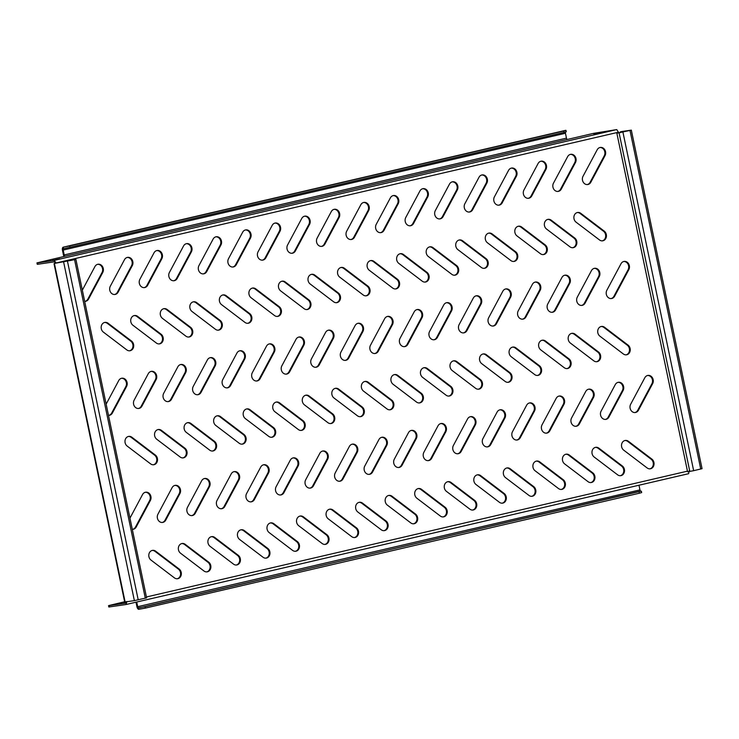<?xml version="1.0" encoding="UTF-8"?>
<svg xmlns="http://www.w3.org/2000/svg" width="739" height="739" viewBox="0 0 739 739"><rect width="100%" height="100%" fill="white"/><g stroke="black" fill="none" stroke-linecap="round" stroke-linejoin="round"><path stroke-width="1.11" d="M597.232 361.63A5.339 4.545 -98.4 0 1 596.918 361.685A5.339 4.545 -98.4 0 1 593.777 360.826L570.342 343.035A5.339 4.545 -98.4 0 1 568.226 337.381A5.339 4.545 -98.4 0 1 571.931 333.326A5.339 4.545 -98.4 0 1 575.071 334.185L598.498 351.976A5.339 4.545 -98.4 0 1 600.65 357.445A5.339 4.545 -98.4 0 1 597.232 361.63M602.959 240.766A5.339 4.545 -98.4 0 1 602.654 240.831A5.339 4.545 -98.4 0 1 599.514 239.963L576.078 222.171A5.339 4.545 -98.4 0 1 573.954 216.527A5.339 4.545 -98.4 0 1 577.658 212.472A5.339 4.545 -98.4 0 1 580.799 213.331L604.234 231.122A5.339 4.545 -98.4 0 1 606.386 236.591A5.339 4.545 -98.4 0 1 602.959 240.766M558.472 191.355A5.339 4.545 -98.4 0 1 558.167 191.41A5.339 4.545 -98.4 0 1 553.613 188.925A5.339 4.545 -98.4 0 1 553.474 183.161L567.654 156.622A5.339 4.545 -98.4 0 1 570.776 154.303A5.339 4.545 -98.4 0 1 575.321 156.797A5.339 4.545 -98.4 0 1 575.459 162.552L561.289 189.092A5.339 4.545 -98.4 0 1 558.472 191.355M588.022 184.482A5.339 4.545 -98.4 0 1 587.708 184.538A5.339 4.545 -98.4 0 1 583.163 182.053A5.339 4.545 -98.4 0 1 583.025 176.288L597.195 149.758A5.339 4.545 -98.4 0 1 600.317 147.44A5.339 4.545 -98.4 0 1 604.871 149.925A5.339 4.545 -98.4 0 1 605.001 155.689L590.831 182.219A5.339 4.545 -98.4 0 1 588.022 184.482M115.386 604.28L122.074 602.895L115.413 604.437M126.628 602.451L123.487 603.236L126.471 602.701M602.969 132.429L610.432 130.748L602.969 132.429M43.019 261.855L50.474 260.183L43.019 261.855M52.257 260.498L59.72 258.816L52.257 260.498M593.722 133.787L601.186 132.115L593.722 133.787M528.93 198.218A5.339 4.545 -98.4 0 1 528.616 198.283A5.339 4.545 -98.4 0 1 524.071 195.789A5.339 4.545 -98.4 0 1 523.933 190.034L538.103 163.495A5.339 4.545 -98.4 0 1 541.234 161.176A5.339 4.545 -98.4 0 1 545.779 163.67A5.339 4.545 -98.4 0 1 545.918 169.425L531.747 195.964A5.339 4.545 -98.4 0 1 528.93 198.218M499.388 205.091A5.339 4.545 -98.4 0 1 499.074 205.156A5.339 4.545 -98.4 0 1 494.53 202.662A5.339 4.545 -98.4 0 1 494.391 196.907L508.561 170.367A5.339 4.545 -98.4 0 1 511.684 168.049A5.339 4.545 -98.4 0 1 516.238 170.533A5.339 4.545 -98.4 0 1 516.367 176.298L502.197 202.837A5.339 4.545 -98.4 0 1 499.388 205.091M469.838 211.964A5.339 4.545 -98.4 0 1 469.533 212.019A5.339 4.545 -98.4 0 1 464.979 209.534A5.339 4.545 -98.4 0 1 464.84 203.77L479.02 177.24A5.339 4.545 -98.4 0 1 482.142 174.921A5.339 4.545 -98.4 0 1 486.687 177.406A5.339 4.545 -98.4 0 1 486.825 183.17L472.655 209.7A5.339 4.545 -98.4 0 1 469.838 211.964M440.296 218.836A5.339 4.545 -98.4 0 1 439.982 218.892A5.339 4.545 -98.4 0 1 435.437 216.407A5.339 4.545 -98.4 0 1 435.299 210.643L449.469 184.103A5.339 4.545 -98.4 0 1 452.601 181.785A5.339 4.545 -98.4 0 1 457.145 184.279A5.339 4.545 -98.4 0 1 457.284 190.034L443.114 216.573A5.339 4.545 -98.4 0 1 440.296 218.836M410.755 225.709A5.339 4.545 -98.4 0 1 410.441 225.764A5.339 4.545 -98.4 0 1 405.896 223.28A5.339 4.545 -98.4 0 1 405.757 217.515L419.928 190.976A5.339 4.545 -98.4 0 1 423.05 188.657A5.339 4.545 -98.4 0 1 427.604 191.152A5.339 4.545 -98.4 0 1 427.733 196.907L413.563 223.446A5.339 4.545 -98.4 0 1 410.755 225.709M381.204 232.573A5.339 4.545 -98.4 0 1 380.899 232.637A5.339 4.545 -98.4 0 1 376.345 230.143A5.339 4.545 -98.4 0 1 376.206 224.388L390.386 197.849A5.339 4.545 -98.4 0 1 393.508 195.53A5.339 4.545 -98.4 0 1 398.053 198.015A5.339 4.545 -98.4 0 1 398.192 203.779L384.021 230.319A5.339 4.545 -98.4 0 1 381.204 232.573M351.662 239.445A5.339 4.545 -98.4 0 1 351.348 239.501A5.339 4.545 -98.4 0 1 346.803 237.016A5.339 4.545 -98.4 0 1 346.665 231.252L360.835 204.721A5.339 4.545 -98.4 0 1 363.967 202.403A5.339 4.545 -98.4 0 1 368.512 204.888A5.339 4.545 -98.4 0 1 368.65 210.652L354.48 237.191A5.339 4.545 -98.4 0 1 351.662 239.445M322.121 246.318A5.339 4.545 -98.4 0 1 321.807 246.373A5.339 4.545 -98.4 0 1 317.262 243.888A5.339 4.545 -98.4 0 1 317.123 238.124L331.294 211.585A5.339 4.545 -98.4 0 1 334.416 209.276A5.339 4.545 -98.4 0 1 338.97 211.76A5.339 4.545 -98.4 0 1 339.099 217.525L324.929 244.055A5.339 4.545 -98.4 0 1 322.121 246.318M292.57 253.191A5.339 4.545 -98.4 0 1 292.265 253.246A5.339 4.545 -98.4 0 1 287.711 250.761A5.339 4.545 -98.4 0 1 287.573 244.997L301.752 218.458A5.339 4.545 -98.4 0 1 304.874 216.139A5.339 4.545 -98.4 0 1 309.419 218.633A5.339 4.545 -98.4 0 1 309.558 224.388L295.388 250.927A5.339 4.545 -98.4 0 1 292.57 253.191M263.029 260.054A5.339 4.545 -98.4 0 1 262.714 260.119A5.339 4.545 -98.4 0 1 258.17 257.625A5.339 4.545 -98.4 0 1 258.031 251.87L272.201 225.33A5.339 4.545 -98.4 0 1 275.333 223.012A5.339 4.545 -98.4 0 1 279.878 225.506A5.339 4.545 -98.4 0 1 280.016 231.261L265.846 257.8A5.339 4.545 -98.4 0 1 263.029 260.054M233.487 266.927A5.339 4.545 -98.4 0 1 233.173 266.991A5.339 4.545 -98.4 0 1 228.628 264.497A5.339 4.545 -98.4 0 1 228.49 258.742L242.66 232.203A5.339 4.545 -98.4 0 1 245.782 229.884A5.339 4.545 -98.4 0 1 250.336 232.369A5.339 4.545 -98.4 0 1 250.466 238.134L236.295 264.673A5.339 4.545 -98.4 0 1 233.487 266.927M203.936 273.799A5.339 4.545 -98.4 0 1 203.631 273.855A5.339 4.545 -98.4 0 1 199.077 271.37A5.339 4.545 -98.4 0 1 198.939 265.606L213.118 239.076A5.339 4.545 -98.4 0 1 216.241 236.757A5.339 4.545 -98.4 0 1 220.785 239.242A5.339 4.545 -98.4 0 1 220.924 245.006L206.754 271.536A5.339 4.545 -98.4 0 1 203.936 273.799M174.395 280.672A5.339 4.545 -98.4 0 1 174.081 280.728A5.339 4.545 -98.4 0 1 169.536 278.243A5.339 4.545 -98.4 0 1 169.397 272.479L183.568 245.939A5.339 4.545 -98.4 0 1 186.699 243.621A5.339 4.545 -98.4 0 1 191.244 246.115A5.339 4.545 -98.4 0 1 191.383 251.87L177.212 278.409A5.339 4.545 -98.4 0 1 174.395 280.672M144.853 287.536A5.339 4.545 -98.4 0 1 144.539 287.6A5.339 4.545 -98.4 0 1 139.994 285.106A5.339 4.545 -98.4 0 1 139.856 279.351L154.026 252.812A5.339 4.545 -98.4 0 1 157.148 250.493A5.339 4.545 -98.4 0 1 161.702 252.987A5.339 4.545 -98.4 0 1 161.832 258.742L147.661 285.282A5.339 4.545 -98.4 0 1 144.853 287.536M115.302 294.408A5.339 4.545 -98.4 0 1 114.998 294.473A5.339 4.545 -98.4 0 1 110.444 291.979A5.339 4.545 -98.4 0 1 110.305 286.224L124.485 259.685A5.339 4.545 -98.4 0 1 127.607 257.366A5.339 4.545 -98.4 0 1 132.152 259.851A5.339 4.545 -98.4 0 1 132.29 265.615L118.12 292.154A5.339 4.545 -98.4 0 1 115.302 294.408M82.334 290.159L94.934 266.557A5.339 4.545 -98.4 0 1 98.065 264.239A5.339 4.545 -98.4 0 1 102.61 266.724A5.339 4.545 -98.4 0 1 102.749 272.488L88.578 299.018A5.339 4.545 -98.4 0 1 85.761 301.281A5.339 4.545 -98.4 0 1 85.447 301.336A5.339 4.545 -98.4 0 1 84.68 301.373M611.837 298.473A5.339 4.545 -98.4 0 1 611.522 298.528A5.339 4.545 -98.4 0 1 606.968 296.043A5.339 4.545 -98.4 0 1 606.839 290.279L621.009 263.74A5.339 4.545 -98.4 0 1 624.132 261.421A5.339 4.545 -98.4 0 1 628.686 263.915A5.339 4.545 -98.4 0 1 628.815 269.67L614.645 296.21A5.339 4.545 -98.4 0 1 611.837 298.473M582.286 305.336A5.339 4.545 -98.4 0 1 581.972 305.401A5.339 4.545 -98.4 0 1 577.427 302.907A5.339 4.545 -98.4 0 1 577.288 297.152L591.459 270.613A5.339 4.545 -98.4 0 1 594.59 268.294A5.339 4.545 -98.4 0 1 599.135 270.779A5.339 4.545 -98.4 0 1 599.274 276.543L585.103 303.082A5.339 4.545 -98.4 0 1 582.286 305.336M552.744 312.209A5.339 4.545 -98.4 0 1 552.43 312.264A5.339 4.545 -98.4 0 1 547.885 309.78A5.339 4.545 -98.4 0 1 547.747 304.015L561.917 277.485A5.339 4.545 -98.4 0 1 565.049 275.167A5.339 4.545 -98.4 0 1 569.593 277.652A5.339 4.545 -98.4 0 1 569.732 283.416L555.562 309.955A5.339 4.545 -98.4 0 1 552.744 312.209M523.203 319.082A5.339 4.545 -98.4 0 1 522.889 319.137A5.339 4.545 -98.4 0 1 518.335 316.652A5.339 4.545 -98.4 0 1 518.205 310.888L532.376 284.349A5.339 4.545 -98.4 0 1 535.498 282.039A5.339 4.545 -98.4 0 1 540.052 284.524A5.339 4.545 -98.4 0 1 540.181 290.288L526.011 316.819A5.339 4.545 -98.4 0 1 523.203 319.082M493.652 325.954A5.339 4.545 -98.4 0 1 493.338 326.01A5.339 4.545 -98.4 0 1 488.793 323.525A5.339 4.545 -98.4 0 1 488.655 317.761L502.825 291.221A5.339 4.545 -98.4 0 1 505.956 288.903A5.339 4.545 -98.4 0 1 510.501 291.397A5.339 4.545 -98.4 0 1 510.64 297.152L496.469 323.691A5.339 4.545 -98.4 0 1 493.652 325.954M464.11 332.818A5.339 4.545 -98.4 0 1 463.796 332.883A5.339 4.545 -98.4 0 1 459.252 330.388A5.339 4.545 -98.4 0 1 459.113 324.633L473.283 298.094A5.339 4.545 -98.4 0 1 476.415 295.776A5.339 4.545 -98.4 0 1 480.96 298.26A5.339 4.545 -98.4 0 1 481.098 304.025L466.928 330.564A5.339 4.545 -98.4 0 1 464.11 332.818M434.569 339.691A5.339 4.545 -98.4 0 1 434.255 339.755A5.339 4.545 -98.4 0 1 429.701 337.261A5.339 4.545 -98.4 0 1 429.571 331.506L443.742 304.967A5.339 4.545 -98.4 0 1 446.864 302.648A5.339 4.545 -98.4 0 1 451.418 305.133A5.339 4.545 -98.4 0 1 451.547 310.897L437.377 337.437A5.339 4.545 -98.4 0 1 434.569 339.691M405.018 346.563A5.339 4.545 -98.4 0 1 404.704 346.619A5.339 4.545 -98.4 0 1 400.159 344.134A5.339 4.545 -98.4 0 1 400.021 338.37L414.191 311.84A5.339 4.545 -98.4 0 1 417.323 309.521A5.339 4.545 -98.4 0 1 421.867 312.006A5.339 4.545 -98.4 0 1 422.006 317.77L407.836 344.3A5.339 4.545 -98.4 0 1 405.018 346.563M375.477 353.436A5.339 4.545 -98.4 0 1 375.163 353.491A5.339 4.545 -98.4 0 1 370.618 351.007A5.339 4.545 -98.4 0 1 370.479 345.242L384.649 318.703A5.339 4.545 -98.4 0 1 387.781 316.384A5.339 4.545 -98.4 0 1 392.326 318.878A5.339 4.545 -98.4 0 1 392.464 324.633L378.294 351.173A5.339 4.545 -98.4 0 1 375.477 353.436M345.935 360.299A5.339 4.545 -98.4 0 1 345.621 360.364A5.339 4.545 -98.4 0 1 341.067 357.87A5.339 4.545 -98.4 0 1 340.938 352.115L355.108 325.576A5.339 4.545 -98.4 0 1 358.23 323.257A5.339 4.545 -98.4 0 1 362.784 325.751A5.339 4.545 -98.4 0 1 362.914 331.506L348.743 358.046A5.339 4.545 -98.4 0 1 345.935 360.299M316.384 367.172A5.339 4.545 -98.4 0 1 316.07 367.237A5.339 4.545 -98.4 0 1 311.525 364.743A5.339 4.545 -98.4 0 1 311.387 358.988L325.557 332.448A5.339 4.545 -98.4 0 1 328.689 330.13A5.339 4.545 -98.4 0 1 333.234 332.615A5.339 4.545 -98.4 0 1 333.372 338.379L319.202 364.918A5.339 4.545 -98.4 0 1 316.384 367.172M286.843 374.045A5.339 4.545 -98.4 0 1 286.529 374.1A5.339 4.545 -98.4 0 1 281.984 371.615A5.339 4.545 -98.4 0 1 281.845 365.851L296.016 339.321A5.339 4.545 -98.4 0 1 299.147 337.002A5.339 4.545 -98.4 0 1 303.692 339.487A5.339 4.545 -98.4 0 1 303.831 345.252L289.66 371.782A5.339 4.545 -98.4 0 1 286.843 374.045M257.301 380.918A5.339 4.545 -98.4 0 1 256.987 380.973A5.339 4.545 -98.4 0 1 252.433 378.488A5.339 4.545 -98.4 0 1 252.304 372.724L266.474 346.185A5.339 4.545 -98.4 0 1 269.596 343.866A5.339 4.545 -98.4 0 1 274.151 346.36A5.339 4.545 -98.4 0 1 274.28 352.115L260.11 378.654A5.339 4.545 -98.4 0 1 257.301 380.918M227.751 387.79A5.339 4.545 -98.4 0 1 227.436 387.846A5.339 4.545 -98.4 0 1 222.892 385.361A5.339 4.545 -98.4 0 1 222.753 379.597L236.923 353.057A5.339 4.545 -98.4 0 1 240.055 350.739A5.339 4.545 -98.4 0 1 244.6 353.233A5.339 4.545 -98.4 0 1 244.738 358.988L230.568 385.527A5.339 4.545 -98.4 0 1 227.751 387.79M198.209 394.654A5.339 4.545 -98.4 0 1 197.895 394.718A5.339 4.545 -98.4 0 1 193.35 392.224A5.339 4.545 -98.4 0 1 193.212 386.469L207.382 359.93A5.339 4.545 -98.4 0 1 210.513 357.611A5.339 4.545 -98.4 0 1 215.058 360.096A5.339 4.545 -98.4 0 1 215.197 365.86L201.026 392.4A5.339 4.545 -98.4 0 1 198.209 394.654M168.668 401.526A5.339 4.545 -98.4 0 1 168.353 401.582A5.339 4.545 -98.4 0 1 163.799 399.097A5.339 4.545 -98.4 0 1 163.67 393.333L177.84 366.803A5.339 4.545 -98.4 0 1 180.963 364.484A5.339 4.545 -98.4 0 1 185.517 366.969A5.339 4.545 -98.4 0 1 185.646 372.733L171.476 399.272A5.339 4.545 -98.4 0 1 168.668 401.526M139.117 408.399A5.339 4.545 -98.4 0 1 138.803 408.455A5.339 4.545 -98.4 0 1 134.258 405.97A5.339 4.545 -98.4 0 1 134.119 400.205L148.29 373.666A5.339 4.545 -98.4 0 1 151.421 371.357A5.339 4.545 -98.4 0 1 155.966 373.842A5.339 4.545 -98.4 0 1 156.105 379.606L141.934 406.136A5.339 4.545 -98.4 0 1 139.117 408.399M106.148 404.141L118.748 380.539A5.339 4.545 -98.4 0 1 121.88 378.22A5.339 4.545 -98.4 0 1 126.424 380.714A5.339 4.545 -98.4 0 1 126.563 386.469L112.393 413.009A5.339 4.545 -98.4 0 1 109.575 415.272A5.339 4.545 -98.4 0 1 109.261 415.327A5.339 4.545 -98.4 0 1 108.485 415.364M635.642 412.454A5.339 4.545 -98.4 0 1 635.337 412.519A5.339 4.545 -98.4 0 1 630.783 410.025A5.339 4.545 -98.4 0 1 630.653 404.27L644.824 377.731A5.339 4.545 -98.4 0 1 647.946 375.412A5.339 4.545 -98.4 0 1 652.491 377.897A5.339 4.545 -98.4 0 1 652.629 383.661L638.459 410.2A5.339 4.545 -98.4 0 1 635.642 412.454M606.1 419.327A5.339 4.545 -98.4 0 1 605.786 419.382A5.339 4.545 -98.4 0 1 601.241 416.898A5.339 4.545 -98.4 0 1 601.103 411.133L615.273 384.603A5.339 4.545 -98.4 0 1 618.404 382.285A5.339 4.545 -98.4 0 1 622.949 384.77A5.339 4.545 -98.4 0 1 623.088 390.534L608.918 417.064A5.339 4.545 -98.4 0 1 606.1 419.327M576.559 426.2A5.339 4.545 -98.4 0 1 576.244 426.255A5.339 4.545 -98.4 0 1 571.7 423.77A5.339 4.545 -98.4 0 1 571.561 418.006L585.731 391.467A5.339 4.545 -98.4 0 1 588.854 389.148A5.339 4.545 -98.4 0 1 593.408 391.642A5.339 4.545 -98.4 0 1 593.546 397.397L579.367 423.937A5.339 4.545 -98.4 0 1 576.559 426.2M547.008 433.063A5.339 4.545 -98.4 0 1 546.703 433.128A5.339 4.545 -98.4 0 1 542.149 430.634A5.339 4.545 -98.4 0 1 542.02 424.879L556.19 398.339A5.339 4.545 -98.4 0 1 559.312 396.021A5.339 4.545 -98.4 0 1 563.857 398.515A5.339 4.545 -98.4 0 1 563.996 404.27L549.825 430.809A5.339 4.545 -98.4 0 1 547.008 433.063M517.466 439.936A5.339 4.545 -98.4 0 1 517.152 440.001A5.339 4.545 -98.4 0 1 512.607 437.506A5.339 4.545 -98.4 0 1 512.469 431.752L526.639 405.212A5.339 4.545 -98.4 0 1 529.771 402.894A5.339 4.545 -98.4 0 1 534.315 405.378A5.339 4.545 -98.4 0 1 534.454 411.143L520.284 437.682A5.339 4.545 -98.4 0 1 517.466 439.936M487.925 446.809A5.339 4.545 -98.4 0 1 487.611 446.864A5.339 4.545 -98.4 0 1 483.066 444.379A5.339 4.545 -98.4 0 1 482.927 438.615L497.098 412.085A5.339 4.545 -98.4 0 1 500.22 409.766A5.339 4.545 -98.4 0 1 504.774 412.251A5.339 4.545 -98.4 0 1 504.913 418.015L490.733 444.545A5.339 4.545 -98.4 0 1 487.925 446.809M458.374 453.681A5.339 4.545 -98.4 0 1 458.069 453.737A5.339 4.545 -98.4 0 1 453.515 451.252A5.339 4.545 -98.4 0 1 453.386 445.488L467.556 418.948A5.339 4.545 -98.4 0 1 470.678 416.63A5.339 4.545 -98.4 0 1 475.223 419.124A5.339 4.545 -98.4 0 1 475.362 424.879L461.191 451.418A5.339 4.545 -98.4 0 1 458.374 453.681M428.832 460.554A5.339 4.545 -98.4 0 1 428.518 460.609A5.339 4.545 -98.4 0 1 423.974 458.125A5.339 4.545 -98.4 0 1 423.835 452.36L438.005 425.821A5.339 4.545 -98.4 0 1 441.137 423.502A5.339 4.545 -98.4 0 1 445.682 425.997A5.339 4.545 -98.4 0 1 445.82 431.752L431.65 458.291A5.339 4.545 -98.4 0 1 428.832 460.554M399.291 467.417A5.339 4.545 -98.4 0 1 398.977 467.482A5.339 4.545 -98.4 0 1 394.432 464.988A5.339 4.545 -98.4 0 1 394.293 459.233L408.464 432.694A5.339 4.545 -98.4 0 1 411.586 430.375A5.339 4.545 -98.4 0 1 416.14 432.86A5.339 4.545 -98.4 0 1 416.279 438.624L402.099 465.164A5.339 4.545 -98.4 0 1 399.291 467.417M369.74 474.29A5.339 4.545 -98.4 0 1 369.435 474.346A5.339 4.545 -98.4 0 1 364.881 471.861A5.339 4.545 -98.4 0 1 364.752 466.097L378.922 439.566A5.339 4.545 -98.4 0 1 382.045 437.248A5.339 4.545 -98.4 0 1 386.589 439.733A5.339 4.545 -98.4 0 1 386.728 445.497L372.558 472.036A5.339 4.545 -98.4 0 1 369.74 474.29M340.199 481.163A5.339 4.545 -98.4 0 1 339.885 481.218A5.339 4.545 -98.4 0 1 335.34 478.733A5.339 4.545 -98.4 0 1 335.201 472.969L349.371 446.43A5.339 4.545 -98.4 0 1 352.503 444.121A5.339 4.545 -98.4 0 1 357.048 446.605A5.339 4.545 -98.4 0 1 357.186 452.37L343.016 478.9A5.339 4.545 -98.4 0 1 340.199 481.163M310.657 488.036A5.339 4.545 -98.4 0 1 310.343 488.091A5.339 4.545 -98.4 0 1 305.798 485.606A5.339 4.545 -98.4 0 1 305.66 479.842L319.83 453.303A5.339 4.545 -98.4 0 1 322.952 450.984A5.339 4.545 -98.4 0 1 327.506 453.478A5.339 4.545 -98.4 0 1 327.645 459.233L313.465 485.772A5.339 4.545 -98.4 0 1 310.657 488.036M281.106 494.899A5.339 4.545 -98.4 0 1 280.802 494.964A5.339 4.545 -98.4 0 1 276.247 492.47A5.339 4.545 -98.4 0 1 276.118 486.715L290.288 460.175A5.339 4.545 -98.4 0 1 293.411 457.857A5.339 4.545 -98.4 0 1 297.956 460.342A5.339 4.545 -98.4 0 1 298.094 466.106L283.924 492.645A5.339 4.545 -98.4 0 1 281.106 494.899M251.565 501.772A5.339 4.545 -98.4 0 1 251.251 501.836A5.339 4.545 -98.4 0 1 246.706 499.342A5.339 4.545 -98.4 0 1 246.567 493.587L260.738 467.048A5.339 4.545 -98.4 0 1 263.869 464.729A5.339 4.545 -98.4 0 1 268.414 467.214A5.339 4.545 -98.4 0 1 268.553 472.978L254.382 499.518A5.339 4.545 -98.4 0 1 251.565 501.772M222.023 508.644A5.339 4.545 -98.4 0 1 221.709 508.7A5.339 4.545 -98.4 0 1 217.164 506.215A5.339 4.545 -98.4 0 1 217.026 500.451L231.196 473.921A5.339 4.545 -98.4 0 1 234.318 471.602A5.339 4.545 -98.4 0 1 238.873 474.087A5.339 4.545 -98.4 0 1 239.011 479.851L224.832 506.381A5.339 4.545 -98.4 0 1 222.023 508.644M192.473 515.517A5.339 4.545 -98.4 0 1 192.168 515.573A5.339 4.545 -98.4 0 1 187.614 513.088A5.339 4.545 -98.4 0 1 187.484 507.324L201.655 480.784A5.339 4.545 -98.4 0 1 204.777 478.466A5.339 4.545 -98.4 0 1 209.322 480.96A5.339 4.545 -98.4 0 1 209.46 486.715L195.29 513.254A5.339 4.545 -98.4 0 1 192.473 515.517M162.931 522.381A5.339 4.545 -98.4 0 1 162.617 522.445A5.339 4.545 -98.4 0 1 158.072 519.951A5.339 4.545 -98.4 0 1 157.934 514.196L172.104 487.657A5.339 4.545 -98.4 0 1 175.235 485.338A5.339 4.545 -98.4 0 1 179.78 487.832A5.339 4.545 -98.4 0 1 179.919 493.587L165.748 520.127A5.339 4.545 -98.4 0 1 162.931 522.381M129.962 518.131L142.562 494.53A5.339 4.545 -98.4 0 1 145.685 492.211A5.339 4.545 -98.4 0 1 150.239 494.696A5.339 4.545 -98.4 0 1 150.377 500.46L136.198 526.999A5.339 4.545 -98.4 0 1 133.389 529.253A5.339 4.545 -98.4 0 1 133.075 529.318A5.339 4.545 -98.4 0 1 132.299 529.355M567.691 368.493A5.339 4.545 -98.4 0 1 567.376 368.558A5.339 4.545 -98.4 0 1 564.236 367.699L540.8 349.907A5.339 4.545 -98.4 0 1 538.676 344.254A5.339 4.545 -98.4 0 1 542.38 340.199A5.339 4.545 -98.4 0 1 545.521 341.058L568.956 358.849A5.339 4.545 -98.4 0 1 571.108 364.318A5.339 4.545 -98.4 0 1 567.691 368.493M538.14 375.366A5.339 4.545 -98.4 0 1 537.835 375.43A5.339 4.545 -98.4 0 1 534.685 374.562L511.259 356.771A5.339 4.545 -98.4 0 1 509.134 351.117A5.339 4.545 -98.4 0 1 512.838 347.071A5.339 4.545 -98.4 0 1 515.979 347.93L539.415 365.722A5.339 4.545 -98.4 0 1 541.567 371.19A5.339 4.545 -98.4 0 1 538.14 375.366M508.598 382.239A5.339 4.545 -98.4 0 1 508.284 382.294A5.339 4.545 -98.4 0 1 505.143 381.435L481.708 363.643A5.339 4.545 -98.4 0 1 479.593 357.99A5.339 4.545 -98.4 0 1 483.297 353.935A5.339 4.545 -98.4 0 1 486.438 354.794L509.864 372.595A5.339 4.545 -98.4 0 1 512.016 378.063A5.339 4.545 -98.4 0 1 508.598 382.239M479.057 389.111A5.339 4.545 -98.4 0 1 478.743 389.167A5.339 4.545 -98.4 0 1 475.602 388.308L452.166 370.516A5.339 4.545 -98.4 0 1 450.042 364.863A5.339 4.545 -98.4 0 1 453.746 360.808A5.339 4.545 -98.4 0 1 456.887 361.667L480.322 379.458A5.339 4.545 -98.4 0 1 482.475 384.927A5.339 4.545 -98.4 0 1 479.057 389.111M449.506 395.975A5.339 4.545 -98.4 0 1 449.201 396.039A5.339 4.545 -98.4 0 1 446.051 395.18L422.625 377.389A5.339 4.545 -98.4 0 1 420.5 371.735A5.339 4.545 -98.4 0 1 424.204 367.68A5.339 4.545 -98.4 0 1 427.345 368.539L450.781 386.331A5.339 4.545 -98.4 0 1 452.933 391.799A5.339 4.545 -98.4 0 1 449.506 395.975M419.964 402.847A5.339 4.545 -98.4 0 1 419.65 402.912A5.339 4.545 -98.4 0 1 416.51 402.044L393.074 384.252A5.339 4.545 -98.4 0 1 390.959 378.608A5.339 4.545 -98.4 0 1 394.663 374.553A5.339 4.545 -98.4 0 1 397.804 375.412L421.23 393.203A5.339 4.545 -98.4 0 1 423.382 398.672A5.339 4.545 -98.4 0 1 419.964 402.847M390.423 409.72A5.339 4.545 -98.4 0 1 390.109 409.776A5.339 4.545 -98.4 0 1 386.968 408.916L363.533 391.125A5.339 4.545 -98.4 0 1 361.408 385.472A5.339 4.545 -98.4 0 1 365.112 381.416A5.339 4.545 -98.4 0 1 368.253 382.285L391.688 400.076A5.339 4.545 -98.4 0 1 393.841 405.545A5.339 4.545 -98.4 0 1 390.423 409.72M360.872 416.593A5.339 4.545 -98.4 0 1 360.558 416.648A5.339 4.545 -98.4 0 1 357.417 415.789L333.991 397.998A5.339 4.545 -98.4 0 1 331.866 392.344A5.339 4.545 -98.4 0 1 335.571 388.289A5.339 4.545 -98.4 0 1 338.711 389.148L362.147 406.94A5.339 4.545 -98.4 0 1 364.299 412.417A5.339 4.545 -98.4 0 1 360.872 416.593M331.331 423.465A5.339 4.545 -98.4 0 1 331.017 423.521A5.339 4.545 -98.4 0 1 327.876 422.662L304.44 404.87A5.339 4.545 -98.4 0 1 302.325 399.217A5.339 4.545 -98.4 0 1 306.029 395.162A5.339 4.545 -98.4 0 1 309.17 396.021L332.596 413.812A5.339 4.545 -98.4 0 1 334.749 419.281A5.339 4.545 -98.4 0 1 331.331 423.465M301.789 430.329A5.339 4.545 -98.4 0 1 301.475 430.394A5.339 4.545 -98.4 0 1 298.334 429.535L274.899 411.734A5.339 4.545 -98.4 0 1 272.774 406.09A5.339 4.545 -98.4 0 1 276.478 402.034A5.339 4.545 -98.4 0 1 279.619 402.894L303.055 420.685A5.339 4.545 -98.4 0 1 305.207 426.154A5.339 4.545 -98.4 0 1 301.789 430.329M272.238 437.202A5.339 4.545 -98.4 0 1 271.924 437.257A5.339 4.545 -98.4 0 1 268.784 436.398L245.357 418.607A5.339 4.545 -98.4 0 1 243.233 412.953A5.339 4.545 -98.4 0 1 246.937 408.898A5.339 4.545 -98.4 0 1 250.078 409.766L273.513 427.558A5.339 4.545 -98.4 0 1 275.665 433.026A5.339 4.545 -98.4 0 1 272.238 437.202M242.697 444.074A5.339 4.545 -98.4 0 1 242.383 444.13A5.339 4.545 -98.4 0 1 239.242 443.271L215.806 425.479A5.339 4.545 -98.4 0 1 213.691 419.826A5.339 4.545 -98.4 0 1 217.395 415.771A5.339 4.545 -98.4 0 1 220.536 416.63L243.962 434.43A5.339 4.545 -98.4 0 1 246.115 439.899A5.339 4.545 -98.4 0 1 242.697 444.074M213.155 450.947A5.339 4.545 -98.4 0 1 212.841 451.002A5.339 4.545 -98.4 0 1 209.7 450.143L186.265 432.352A5.339 4.545 -98.4 0 1 184.14 426.699A5.339 4.545 -98.4 0 1 187.845 422.643A5.339 4.545 -98.4 0 1 190.985 423.502L214.421 441.294A5.339 4.545 -98.4 0 1 216.573 446.762A5.339 4.545 -98.4 0 1 213.155 450.947M183.605 457.81A5.339 4.545 -98.4 0 1 183.29 457.875A5.339 4.545 -98.4 0 1 180.15 457.016L156.723 439.225A5.339 4.545 -98.4 0 1 154.599 433.571A5.339 4.545 -98.4 0 1 158.303 429.516A5.339 4.545 -98.4 0 1 161.444 430.375L184.879 448.167A5.339 4.545 -98.4 0 1 187.032 453.635A5.339 4.545 -98.4 0 1 183.605 457.81M573.418 247.639A5.339 4.545 -98.4 0 1 573.104 247.694A5.339 4.545 -98.4 0 1 569.963 246.835L546.537 229.044A5.339 4.545 -98.4 0 1 544.412 223.39A5.339 4.545 -98.4 0 1 548.116 219.335A5.339 4.545 -98.4 0 1 551.257 220.204L574.693 237.995A5.339 4.545 -98.4 0 1 576.836 243.464A5.339 4.545 -98.4 0 1 573.418 247.639M543.876 254.512A5.339 4.545 -98.4 0 1 543.562 254.567A5.339 4.545 -98.4 0 1 540.421 253.708L516.986 235.917A5.339 4.545 -98.4 0 1 514.861 230.263A5.339 4.545 -98.4 0 1 518.575 226.208A5.339 4.545 -98.4 0 1 521.716 227.067L545.142 244.858A5.339 4.545 -98.4 0 1 547.294 250.336A5.339 4.545 -98.4 0 1 543.876 254.512M514.326 261.384A5.339 4.545 -98.4 0 1 514.021 261.44A5.339 4.545 -98.4 0 1 510.88 260.581L487.444 242.789A5.339 4.545 -98.4 0 1 485.32 237.136A5.339 4.545 -98.4 0 1 489.024 233.081A5.339 4.545 -98.4 0 1 492.165 233.94L515.6 251.731A5.339 4.545 -98.4 0 1 517.753 257.2A5.339 4.545 -98.4 0 1 514.326 261.384M484.784 268.248A5.339 4.545 -98.4 0 1 484.47 268.312A5.339 4.545 -98.4 0 1 481.329 267.453L457.903 249.653A5.339 4.545 -98.4 0 1 455.778 244.009A5.339 4.545 -98.4 0 1 459.482 239.953A5.339 4.545 -98.4 0 1 462.623 240.812L486.059 258.604A5.339 4.545 -98.4 0 1 488.202 264.072A5.339 4.545 -98.4 0 1 484.784 268.248M455.242 275.12A5.339 4.545 -98.4 0 1 454.928 275.176A5.339 4.545 -98.4 0 1 451.788 274.317L428.352 256.525A5.339 4.545 -98.4 0 1 426.227 250.872A5.339 4.545 -98.4 0 1 429.941 246.817A5.339 4.545 -98.4 0 1 433.082 247.685L456.508 265.477A5.339 4.545 -98.4 0 1 458.66 270.945A5.339 4.545 -98.4 0 1 455.242 275.12M425.692 281.993A5.339 4.545 -98.4 0 1 425.387 282.049A5.339 4.545 -98.4 0 1 422.246 281.189L398.811 263.398A5.339 4.545 -98.4 0 1 396.686 257.745A5.339 4.545 -98.4 0 1 400.39 253.689A5.339 4.545 -98.4 0 1 403.531 254.549L426.966 272.349A5.339 4.545 -98.4 0 1 429.119 277.818A5.339 4.545 -98.4 0 1 425.692 281.993M396.15 288.866A5.339 4.545 -98.4 0 1 395.836 288.921A5.339 4.545 -98.4 0 1 392.695 288.062L369.269 270.271A5.339 4.545 -98.4 0 1 367.144 264.617A5.339 4.545 -98.4 0 1 370.849 260.562A5.339 4.545 -98.4 0 1 373.989 261.421L397.425 279.213A5.339 4.545 -98.4 0 1 399.568 284.681A5.339 4.545 -98.4 0 1 396.15 288.866M366.609 295.729A5.339 4.545 -98.4 0 1 366.295 295.794A5.339 4.545 -98.4 0 1 363.154 294.935L339.718 277.143A5.339 4.545 -98.4 0 1 337.594 271.49A5.339 4.545 -98.4 0 1 341.307 267.435A5.339 4.545 -98.4 0 1 344.448 268.294L367.874 286.085A5.339 4.545 -98.4 0 1 370.027 291.554A5.339 4.545 -98.4 0 1 366.609 295.729M337.058 302.602A5.339 4.545 -98.4 0 1 336.753 302.667A5.339 4.545 -98.4 0 1 333.612 301.798L310.177 284.007A5.339 4.545 -98.4 0 1 308.052 278.354A5.339 4.545 -98.4 0 1 311.756 274.308A5.339 4.545 -98.4 0 1 314.897 275.167L338.333 292.958A5.339 4.545 -98.4 0 1 340.485 298.427A5.339 4.545 -98.4 0 1 337.058 302.602M307.516 309.475A5.339 4.545 -98.4 0 1 307.202 309.53A5.339 4.545 -98.4 0 1 304.062 308.671L280.635 290.88A5.339 4.545 -98.4 0 1 278.511 285.226A5.339 4.545 -98.4 0 1 282.215 281.171A5.339 4.545 -98.4 0 1 285.356 282.03L308.791 299.831A5.339 4.545 -98.4 0 1 310.934 305.299A5.339 4.545 -98.4 0 1 307.516 309.475M277.975 316.347A5.339 4.545 -98.4 0 1 277.661 316.403A5.339 4.545 -98.4 0 1 274.52 315.544L251.084 297.752A5.339 4.545 -98.4 0 1 248.96 292.099A5.339 4.545 -98.4 0 1 252.673 288.044A5.339 4.545 -98.4 0 1 255.814 288.903L279.24 306.694A5.339 4.545 -98.4 0 1 281.393 312.172A5.339 4.545 -98.4 0 1 277.975 316.347M248.424 323.211A5.339 4.545 -98.4 0 1 248.119 323.276A5.339 4.545 -98.4 0 1 244.978 322.416L221.543 304.625A5.339 4.545 -98.4 0 1 219.418 298.972A5.339 4.545 -98.4 0 1 223.123 294.916A5.339 4.545 -98.4 0 1 226.263 295.776L249.699 313.567A5.339 4.545 -98.4 0 1 251.851 319.036A5.339 4.545 -98.4 0 1 248.424 323.211M218.883 330.084A5.339 4.545 -98.4 0 1 218.568 330.148A5.339 4.545 -98.4 0 1 215.428 329.28L192.001 311.488A5.339 4.545 -98.4 0 1 189.877 305.844A5.339 4.545 -98.4 0 1 193.581 301.789A5.339 4.545 -98.4 0 1 196.722 302.648L220.157 320.44A5.339 4.545 -98.4 0 1 222.3 325.908A5.339 4.545 -98.4 0 1 218.883 330.084M189.341 336.956A5.339 4.545 -98.4 0 1 189.027 337.012A5.339 4.545 -98.4 0 1 185.886 336.153L162.451 318.361A5.339 4.545 -98.4 0 1 160.326 312.708A5.339 4.545 -98.4 0 1 164.04 308.653A5.339 4.545 -98.4 0 1 167.18 309.521L190.607 327.312A5.339 4.545 -98.4 0 1 192.759 332.781A5.339 4.545 -98.4 0 1 189.341 336.956M159.79 343.829A5.339 4.545 -98.4 0 1 159.485 343.884A5.339 4.545 -98.4 0 1 156.345 343.025L132.909 325.234A5.339 4.545 -98.4 0 1 130.785 319.581A5.339 4.545 -98.4 0 1 134.489 315.525A5.339 4.545 -98.4 0 1 137.63 316.384L161.065 334.176A5.339 4.545 -98.4 0 1 163.217 339.654A5.339 4.545 -98.4 0 1 159.79 343.829M130.249 350.702A5.339 4.545 -98.4 0 1 129.935 350.757A5.339 4.545 -98.4 0 1 126.794 349.898L103.368 332.107A5.339 4.545 -98.4 0 1 101.243 326.453A5.339 4.545 -98.4 0 1 104.947 322.398A5.339 4.545 -98.4 0 1 108.088 323.257L131.524 341.048A5.339 4.545 -98.4 0 1 133.667 346.517A5.339 4.545 -98.4 0 1 130.249 350.702M626.774 354.757A5.339 4.545 -98.4 0 1 626.469 354.812A5.339 4.545 -98.4 0 1 623.319 353.953L599.892 336.162A5.339 4.545 -98.4 0 1 597.768 330.509A5.339 4.545 -98.4 0 1 601.472 326.453A5.339 4.545 -98.4 0 1 604.613 327.312L628.048 345.104A5.339 4.545 -98.4 0 1 630.201 350.582A5.339 4.545 -98.4 0 1 626.774 354.757M154.063 464.683A5.339 4.545 -98.4 0 1 153.749 464.748A5.339 4.545 -98.4 0 1 150.608 463.88L127.173 446.088A5.339 4.545 -98.4 0 1 125.057 440.435A5.339 4.545 -98.4 0 1 128.762 436.389A5.339 4.545 -98.4 0 1 131.902 437.248L155.329 455.039A5.339 4.545 -98.4 0 1 157.481 460.508A5.339 4.545 -98.4 0 1 154.063 464.683M650.588 468.738A5.339 4.545 -98.4 0 1 650.274 468.803A5.339 4.545 -98.4 0 1 647.133 467.944L623.707 450.153A5.339 4.545 -98.4 0 1 621.582 444.499A5.339 4.545 -98.4 0 1 625.286 440.444A5.339 4.545 -98.4 0 1 628.427 441.303L651.863 459.095A5.339 4.545 -98.4 0 1 654.006 464.563A5.339 4.545 -98.4 0 1 650.588 468.738M621.046 475.611A5.339 4.545 -98.4 0 1 620.732 475.676A5.339 4.545 -98.4 0 1 617.592 474.808L594.156 457.016A5.339 4.545 -98.4 0 1 592.031 451.372A5.339 4.545 -98.4 0 1 595.745 447.317A5.339 4.545 -98.4 0 1 598.886 448.176L622.312 465.967A5.339 4.545 -98.4 0 1 624.464 471.436A5.339 4.545 -98.4 0 1 621.046 475.611M591.496 482.484A5.339 4.545 -98.4 0 1 591.191 482.539A5.339 4.545 -98.4 0 1 588.05 481.68L564.614 463.889A5.339 4.545 -98.4 0 1 562.49 458.235A5.339 4.545 -98.4 0 1 566.194 454.18A5.339 4.545 -98.4 0 1 569.335 455.048L592.77 472.84A5.339 4.545 -98.4 0 1 594.923 478.309A5.339 4.545 -98.4 0 1 591.496 482.484M561.954 489.357A5.339 4.545 -98.4 0 1 561.64 489.412A5.339 4.545 -98.4 0 1 558.499 488.553L535.073 470.761A5.339 4.545 -98.4 0 1 532.948 465.108A5.339 4.545 -98.4 0 1 536.653 461.053A5.339 4.545 -98.4 0 1 539.793 461.912L563.229 479.703A5.339 4.545 -98.4 0 1 565.372 485.181A5.339 4.545 -98.4 0 1 561.954 489.357M532.413 496.229A5.339 4.545 -98.4 0 1 532.098 496.285A5.339 4.545 -98.4 0 1 528.958 495.426L505.522 477.634A5.339 4.545 -98.4 0 1 503.398 471.981A5.339 4.545 -98.4 0 1 507.111 467.926A5.339 4.545 -98.4 0 1 510.252 468.785L533.678 486.576A5.339 4.545 -98.4 0 1 535.83 492.045A5.339 4.545 -98.4 0 1 532.413 496.229M502.862 503.093A5.339 4.545 -98.4 0 1 502.557 503.157A5.339 4.545 -98.4 0 1 499.416 502.298L475.981 484.498A5.339 4.545 -98.4 0 1 473.856 478.854A5.339 4.545 -98.4 0 1 477.56 474.798A5.339 4.545 -98.4 0 1 480.701 475.657L504.137 493.449A5.339 4.545 -98.4 0 1 506.289 498.917A5.339 4.545 -98.4 0 1 502.862 503.093M473.32 509.965A5.339 4.545 -98.4 0 1 473.006 510.021A5.339 4.545 -98.4 0 1 469.865 509.162L446.439 491.37A5.339 4.545 -98.4 0 1 444.315 485.717A5.339 4.545 -98.4 0 1 448.019 481.662A5.339 4.545 -98.4 0 1 451.159 482.53L474.595 500.321A5.339 4.545 -98.4 0 1 476.738 505.79A5.339 4.545 -98.4 0 1 473.32 509.965M443.779 516.838A5.339 4.545 -98.4 0 1 443.465 516.894A5.339 4.545 -98.4 0 1 440.324 516.034L416.888 498.243A5.339 4.545 -98.4 0 1 414.764 492.59A5.339 4.545 -98.4 0 1 418.477 488.534A5.339 4.545 -98.4 0 1 421.618 489.394L445.044 507.185A5.339 4.545 -98.4 0 1 447.197 512.663A5.339 4.545 -98.4 0 1 443.779 516.838M414.228 523.711A5.339 4.545 -98.4 0 1 413.923 523.766A5.339 4.545 -98.4 0 1 410.782 522.907L387.347 505.116A5.339 4.545 -98.4 0 1 385.222 499.462A5.339 4.545 -98.4 0 1 388.926 495.407A5.339 4.545 -98.4 0 1 392.067 496.266L415.503 514.058A5.339 4.545 -98.4 0 1 417.655 519.526A5.339 4.545 -98.4 0 1 414.228 523.711M384.686 530.574A5.339 4.545 -98.4 0 1 384.372 530.639A5.339 4.545 -98.4 0 1 381.232 529.78L357.805 511.988A5.339 4.545 -98.4 0 1 355.681 506.335A5.339 4.545 -98.4 0 1 359.385 502.28A5.339 4.545 -98.4 0 1 362.526 503.139L385.961 520.93A5.339 4.545 -98.4 0 1 388.104 526.399A5.339 4.545 -98.4 0 1 384.686 530.574M355.145 537.447A5.339 4.545 -98.4 0 1 354.831 537.512A5.339 4.545 -98.4 0 1 351.69 536.643L328.255 518.852A5.339 4.545 -98.4 0 1 326.13 513.199A5.339 4.545 -98.4 0 1 329.843 509.153A5.339 4.545 -98.4 0 1 332.984 510.012L356.41 527.803A5.339 4.545 -98.4 0 1 358.563 533.272A5.339 4.545 -98.4 0 1 355.145 537.447M325.594 544.32A5.339 4.545 -98.4 0 1 325.289 544.375A5.339 4.545 -98.4 0 1 322.149 543.516L298.713 525.725A5.339 4.545 -98.4 0 1 296.588 520.071A5.339 4.545 -98.4 0 1 300.293 516.016A5.339 4.545 -98.4 0 1 303.433 516.875L326.869 534.676A5.339 4.545 -98.4 0 1 329.021 540.144A5.339 4.545 -98.4 0 1 325.594 544.32M296.053 551.192A5.339 4.545 -98.4 0 1 295.739 551.248A5.339 4.545 -98.4 0 1 292.598 550.389L269.172 532.597A5.339 4.545 -98.4 0 1 267.047 526.944A5.339 4.545 -98.4 0 1 270.751 522.889A5.339 4.545 -98.4 0 1 273.892 523.748L297.327 541.539A5.339 4.545 -98.4 0 1 299.471 547.008A5.339 4.545 -98.4 0 1 296.053 551.192M266.511 558.056A5.339 4.545 -98.4 0 1 266.197 558.121A5.339 4.545 -98.4 0 1 263.056 557.261L239.621 539.47A5.339 4.545 -98.4 0 1 237.496 533.817A5.339 4.545 -98.4 0 1 241.21 529.761A5.339 4.545 -98.4 0 1 244.35 530.62L267.777 548.412A5.339 4.545 -98.4 0 1 269.929 553.88A5.339 4.545 -98.4 0 1 266.511 558.056M236.96 564.929A5.339 4.545 -98.4 0 1 236.656 564.993A5.339 4.545 -98.4 0 1 233.515 564.125L210.079 546.333A5.339 4.545 -98.4 0 1 207.955 540.689A5.339 4.545 -98.4 0 1 211.659 536.634A5.339 4.545 -98.4 0 1 214.8 537.493L238.235 555.285A5.339 4.545 -98.4 0 1 240.387 560.753A5.339 4.545 -98.4 0 1 236.96 564.929M207.419 571.801A5.339 4.545 -98.4 0 1 207.105 571.857A5.339 4.545 -98.4 0 1 203.964 570.998L180.538 553.206A5.339 4.545 -98.4 0 1 178.413 547.553A5.339 4.545 -98.4 0 1 182.117 543.498A5.339 4.545 -98.4 0 1 185.258 544.366L208.694 562.157A5.339 4.545 -98.4 0 1 210.837 567.626A5.339 4.545 -98.4 0 1 207.419 571.801M177.877 578.674A5.339 4.545 -98.4 0 1 177.563 578.729A5.339 4.545 -98.4 0 1 174.422 577.87L150.987 560.079A5.339 4.545 -98.4 0 1 148.862 554.426A5.339 4.545 -98.4 0 1 152.576 550.37A5.339 4.545 -98.4 0 1 155.717 551.229L179.143 569.021A5.339 4.545 -98.4 0 1 181.295 574.499A5.339 4.545 -98.4 0 1 177.877 578.674M152.206 550.444A5.339 4.545 -98.4 0 1 154.978 551.34L178.404 569.132A5.339 4.545 -98.4 0 1 180.565 574.572A5.339 4.545 -98.4 0 1 177.194 578.766M181.748 543.571A5.339 4.545 -98.4 0 1 184.519 544.467L207.955 562.259A5.339 4.545 -98.4 0 1 210.107 567.7A5.339 4.545 -98.4 0 1 206.735 571.894M211.299 536.699A5.339 4.545 -98.4 0 1 214.061 537.604L237.496 555.395A5.339 4.545 -98.4 0 1 239.648 560.827A5.339 4.545 -98.4 0 1 236.277 565.03M240.84 529.835A5.339 4.545 -98.4 0 1 243.611 530.731L267.038 548.523A5.339 4.545 -98.4 0 1 269.199 553.964A5.339 4.545 -98.4 0 1 265.828 558.157M270.382 522.963A5.339 4.545 -98.4 0 1 273.153 523.859L296.588 541.65A5.339 4.545 -98.4 0 1 298.741 547.091A5.339 4.545 -98.4 0 1 295.369 551.285M299.932 516.09A5.339 4.545 -98.4 0 1 302.694 516.986L326.13 534.777A5.339 4.545 -98.4 0 1 328.282 540.218A5.339 4.545 -98.4 0 1 324.911 544.412M329.474 509.217A5.339 4.545 -98.4 0 1 332.245 510.122L355.671 527.914A5.339 4.545 -98.4 0 1 357.833 533.346A5.339 4.545 -98.4 0 1 354.461 537.549M359.015 502.354A5.339 4.545 -98.4 0 1 361.787 503.25L385.222 521.041A5.339 4.545 -98.4 0 1 387.375 526.473A5.339 4.545 -98.4 0 1 384.003 530.676M388.566 495.481A5.339 4.545 -98.4 0 1 391.328 496.377L414.764 514.168A5.339 4.545 -98.4 0 1 416.916 519.609A5.339 4.545 -98.4 0 1 413.544 523.803M418.108 488.608A5.339 4.545 -98.4 0 1 420.879 489.504L444.305 507.296A5.339 4.545 -98.4 0 1 446.467 512.737A5.339 4.545 -98.4 0 1 443.095 516.931M447.649 481.736A5.339 4.545 -98.4 0 1 450.421 482.632L473.856 500.432A5.339 4.545 -98.4 0 1 476.008 505.864A5.339 4.545 -98.4 0 1 472.637 510.058M477.2 474.872A5.339 4.545 -98.4 0 1 479.962 475.768L503.398 493.56A5.339 4.545 -98.4 0 1 505.55 498.991A5.339 4.545 -98.4 0 1 502.178 503.194M506.742 467.999A5.339 4.545 -98.4 0 1 509.513 468.896L532.939 486.687A5.339 4.545 -98.4 0 1 535.101 492.128A5.339 4.545 -98.4 0 1 531.729 496.322M536.283 461.127A5.339 4.545 -98.4 0 1 539.054 462.023L562.49 479.814A5.339 4.545 -98.4 0 1 564.642 485.255A5.339 4.545 -98.4 0 1 561.27 489.449M565.834 454.254A5.339 4.545 -98.4 0 1 568.596 455.15L592.031 472.942A5.339 4.545 -98.4 0 1 594.184 478.382A5.339 4.545 -98.4 0 1 590.812 482.576M595.375 447.381A5.339 4.545 -98.4 0 1 598.147 448.287L621.573 466.078A5.339 4.545 -98.4 0 1 623.734 471.51A5.339 4.545 -98.4 0 1 620.363 475.713M624.917 440.518A5.339 4.545 -98.4 0 1 627.688 441.414L651.124 459.205A5.339 4.545 -98.4 0 1 653.276 464.646A5.339 4.545 -98.4 0 1 649.904 468.84M128.392 436.453A5.339 4.545 -98.4 0 1 131.163 437.359L154.59 455.15A5.339 4.545 -98.4 0 1 156.751 460.582A5.339 4.545 -98.4 0 1 153.379 464.785M601.103 326.527A5.339 4.545 -98.4 0 1 603.874 327.423L627.309 345.215A5.339 4.545 -98.4 0 1 629.462 350.656A5.339 4.545 -98.4 0 1 626.09 354.849M104.578 322.472A5.339 4.545 -98.4 0 1 107.349 323.368L130.785 341.159A5.339 4.545 -98.4 0 1 132.937 346.6A5.339 4.545 -98.4 0 1 129.565 350.794M134.119 315.599A5.339 4.545 -98.4 0 1 136.891 316.495L160.326 334.287A5.339 4.545 -98.4 0 1 162.478 339.728A5.339 4.545 -98.4 0 1 159.107 343.921M163.67 308.726A5.339 4.545 -98.4 0 1 166.441 309.623L189.868 327.414A5.339 4.545 -98.4 0 1 192.02 332.855A5.339 4.545 -98.4 0 1 188.657 337.049M193.212 301.854A5.339 4.545 -98.4 0 1 195.983 302.759L219.418 320.55A5.339 4.545 -98.4 0 1 221.571 325.982A5.339 4.545 -98.4 0 1 218.199 330.185M222.753 294.99A5.339 4.545 -98.4 0 1 225.524 295.886L248.96 313.678A5.339 4.545 -98.4 0 1 251.112 319.119A5.339 4.545 -98.4 0 1 247.741 323.312M252.304 288.118A5.339 4.545 -98.4 0 1 255.075 289.014L278.501 306.805A5.339 4.545 -98.4 0 1 280.654 312.246A5.339 4.545 -98.4 0 1 277.291 316.44M281.845 281.245A5.339 4.545 -98.4 0 1 284.617 282.141L308.052 299.932A5.339 4.545 -98.4 0 1 310.204 305.373A5.339 4.545 -98.4 0 1 306.833 309.567M311.387 274.372A5.339 4.545 -98.4 0 1 314.158 275.277L337.594 293.069A5.339 4.545 -98.4 0 1 339.746 298.501A5.339 4.545 -98.4 0 1 336.374 302.704M340.938 267.509A5.339 4.545 -98.4 0 1 343.709 268.405L367.135 286.196A5.339 4.545 -98.4 0 1 369.288 291.628A5.339 4.545 -98.4 0 1 365.925 295.831M370.479 260.636A5.339 4.545 -98.4 0 1 373.25 261.532L396.686 279.324A5.339 4.545 -98.4 0 1 398.838 284.764A5.339 4.545 -98.4 0 1 395.467 288.958M400.021 253.763A5.339 4.545 -98.4 0 1 402.792 254.659L426.227 272.451A5.339 4.545 -98.4 0 1 428.38 277.892A5.339 4.545 -98.4 0 1 425.008 282.086M429.571 246.891A5.339 4.545 -98.4 0 1 432.343 247.787L455.769 265.587A5.339 4.545 -98.4 0 1 457.921 271.019A5.339 4.545 -98.4 0 1 454.559 275.213M459.113 240.027A5.339 4.545 -98.4 0 1 461.884 240.923L485.32 258.715A5.339 4.545 -98.4 0 1 487.472 264.146A5.339 4.545 -98.4 0 1 484.1 268.349M488.655 233.154A5.339 4.545 -98.4 0 1 491.426 234.051L514.861 251.842A5.339 4.545 -98.4 0 1 517.014 257.283A5.339 4.545 -98.4 0 1 513.642 261.477M518.205 226.282A5.339 4.545 -98.4 0 1 520.977 227.178L544.403 244.969A5.339 4.545 -98.4 0 1 546.555 250.41A5.339 4.545 -98.4 0 1 543.193 254.604M547.747 219.409A5.339 4.545 -98.4 0 1 550.518 220.305L573.954 238.097A5.339 4.545 -98.4 0 1 576.106 243.537A5.339 4.545 -98.4 0 1 572.734 247.731M157.934 429.59A5.339 4.545 -98.4 0 1 160.705 430.486L184.14 448.277A5.339 4.545 -98.4 0 1 186.293 453.709A5.339 4.545 -98.4 0 1 182.921 457.912M187.484 422.717A5.339 4.545 -98.4 0 1 190.246 423.613L213.682 441.405A5.339 4.545 -98.4 0 1 215.834 446.846A5.339 4.545 -98.4 0 1 212.472 451.039M217.026 415.845A5.339 4.545 -98.4 0 1 219.797 416.741L243.223 434.532A5.339 4.545 -98.4 0 1 245.385 439.973A5.339 4.545 -98.4 0 1 242.013 444.167M246.567 408.972A5.339 4.545 -98.4 0 1 249.339 409.868L272.774 427.669A5.339 4.545 -98.4 0 1 274.926 433.1A5.339 4.545 -98.4 0 1 271.555 437.294M276.118 402.108A5.339 4.545 -98.4 0 1 278.88 403.004L302.316 420.796A5.339 4.545 -98.4 0 1 304.468 426.227A5.339 4.545 -98.4 0 1 301.106 430.431M305.66 395.236A5.339 4.545 -98.4 0 1 308.431 396.132L331.857 413.923A5.339 4.545 -98.4 0 1 334.019 419.364A5.339 4.545 -98.4 0 1 330.647 423.558M335.201 388.363A5.339 4.545 -98.4 0 1 337.972 389.259L361.408 407.05A5.339 4.545 -98.4 0 1 363.56 412.491A5.339 4.545 -98.4 0 1 360.189 416.685M364.752 381.49A5.339 4.545 -98.4 0 1 367.514 382.386L390.949 400.178A5.339 4.545 -98.4 0 1 393.102 405.619A5.339 4.545 -98.4 0 1 389.739 409.812M394.293 374.618A5.339 4.545 -98.4 0 1 397.065 375.523L420.491 393.314A5.339 4.545 -98.4 0 1 422.653 398.746A5.339 4.545 -98.4 0 1 419.281 402.949M423.835 367.754A5.339 4.545 -98.4 0 1 426.606 368.65L450.042 386.442A5.339 4.545 -98.4 0 1 452.194 391.882A5.339 4.545 -98.4 0 1 448.822 396.076M453.386 360.881A5.339 4.545 -98.4 0 1 456.148 361.777L479.583 379.569A5.339 4.545 -98.4 0 1 481.736 385.01A5.339 4.545 -98.4 0 1 478.373 389.204M482.927 354.009A5.339 4.545 -98.4 0 1 485.699 354.905L509.125 372.696A5.339 4.545 -98.4 0 1 511.286 378.137A5.339 4.545 -98.4 0 1 507.915 382.331M512.469 347.136A5.339 4.545 -98.4 0 1 515.24 348.041L538.676 365.833A5.339 4.545 -98.4 0 1 540.828 371.264A5.339 4.545 -98.4 0 1 537.456 375.467M542.02 340.273A5.339 4.545 -98.4 0 1 544.782 341.169L568.217 358.96A5.339 4.545 -98.4 0 1 570.369 364.392A5.339 4.545 -98.4 0 1 567.007 368.595M145.324 492.285A5.339 4.545 -98.4 0 1 149.601 495.001A5.339 4.545 -98.4 0 1 149.629 500.571L135.459 527.101A5.339 4.545 -98.4 0 1 132.706 529.355M174.866 485.412A5.339 4.545 -98.4 0 1 179.143 488.128A5.339 4.545 -98.4 0 1 179.18 493.698L165.009 520.238A5.339 4.545 -98.4 0 1 162.247 522.482M204.407 478.539A5.339 4.545 -98.4 0 1 208.684 481.255A5.339 4.545 -98.4 0 1 208.721 486.825L194.551 513.365A5.339 4.545 -98.4 0 1 191.789 515.61M233.958 471.667A5.339 4.545 -98.4 0 1 238.235 474.383A5.339 4.545 -98.4 0 1 238.263 479.953L224.093 506.492A5.339 4.545 -98.4 0 1 221.34 508.737M263.5 464.803A5.339 4.545 -98.4 0 1 267.777 467.519A5.339 4.545 -98.4 0 1 267.814 473.089L253.643 499.619A5.339 4.545 -98.4 0 1 250.881 501.873M293.041 457.931A5.339 4.545 -98.4 0 1 297.327 460.646A5.339 4.545 -98.4 0 1 297.355 466.217L283.185 492.756A5.339 4.545 -98.4 0 1 280.423 495.001M322.592 451.058A5.339 4.545 -98.4 0 1 326.869 453.774A5.339 4.545 -98.4 0 1 326.897 459.344L312.726 485.883A5.339 4.545 -98.4 0 1 309.974 488.128M352.133 444.185A5.339 4.545 -98.4 0 1 356.41 446.901A5.339 4.545 -98.4 0 1 356.447 452.471L342.277 479.011A5.339 4.545 -98.4 0 1 339.515 481.255M381.675 437.322A5.339 4.545 -98.4 0 1 385.961 440.028A5.339 4.545 -98.4 0 1 385.989 445.608L371.819 472.138A5.339 4.545 -98.4 0 1 369.057 474.383M411.226 430.449A5.339 4.545 -98.4 0 1 415.503 433.165A5.339 4.545 -98.4 0 1 415.53 438.735L401.36 465.274A5.339 4.545 -98.4 0 1 398.607 467.519M440.767 423.576A5.339 4.545 -98.4 0 1 445.044 426.292A5.339 4.545 -98.4 0 1 445.081 431.862L430.911 458.402A5.339 4.545 -98.4 0 1 428.149 460.646M470.309 416.704A5.339 4.545 -98.4 0 1 474.595 419.419A5.339 4.545 -98.4 0 1 474.623 424.99L460.452 451.529A5.339 4.545 -98.4 0 1 457.69 453.774M499.86 409.84A5.339 4.545 -98.4 0 1 504.137 412.547A5.339 4.545 -98.4 0 1 504.164 418.117L489.994 444.656A5.339 4.545 -98.4 0 1 487.241 446.901M529.401 402.967A5.339 4.545 -98.4 0 1 533.678 405.683A5.339 4.545 -98.4 0 1 533.715 411.253L519.545 437.784A5.339 4.545 -98.4 0 1 516.783 440.038M558.943 396.095A5.339 4.545 -98.4 0 1 563.229 398.811A5.339 4.545 -98.4 0 1 563.257 404.381L549.086 430.92A5.339 4.545 -98.4 0 1 546.324 433.165M588.493 389.222A5.339 4.545 -98.4 0 1 592.77 391.938A5.339 4.545 -98.4 0 1 592.807 397.508L578.628 424.047A5.339 4.545 -98.4 0 1 575.875 426.292M618.035 382.349A5.339 4.545 -98.4 0 1 622.312 385.065A5.339 4.545 -98.4 0 1 622.349 390.635L608.179 417.175A5.339 4.545 -98.4 0 1 605.417 419.419M647.576 375.486A5.339 4.545 -98.4 0 1 651.863 378.192A5.339 4.545 -98.4 0 1 651.89 383.772L637.72 410.302A5.339 4.545 -98.4 0 1 634.958 412.547M121.51 378.294A5.339 4.545 -98.4 0 1 125.787 381.01A5.339 4.545 -98.4 0 1 125.824 386.58L111.644 413.119A5.339 4.545 -98.4 0 1 108.892 415.364M151.052 371.421A5.339 4.545 -98.4 0 1 155.329 374.137A5.339 4.545 -98.4 0 1 155.366 379.707L141.195 406.247A5.339 4.545 -98.4 0 1 138.433 408.491M180.593 364.558A5.339 4.545 -98.4 0 1 184.879 367.265A5.339 4.545 -98.4 0 1 184.907 372.844L170.737 399.374A5.339 4.545 -98.4 0 1 167.975 401.619M210.144 357.685A5.339 4.545 -98.4 0 1 214.421 360.401A5.339 4.545 -98.4 0 1 214.458 365.971L200.278 392.511A5.339 4.545 -98.4 0 1 197.525 394.755M239.685 350.813A5.339 4.545 -98.4 0 1 243.962 353.528A5.339 4.545 -98.4 0 1 243.999 359.099L229.829 385.638A5.339 4.545 -98.4 0 1 227.067 387.883M269.227 343.94A5.339 4.545 -98.4 0 1 273.513 346.656A5.339 4.545 -98.4 0 1 273.541 352.226L259.371 378.765A5.339 4.545 -98.4 0 1 256.609 381.01M298.778 337.076A5.339 4.545 -98.4 0 1 303.055 339.783A5.339 4.545 -98.4 0 1 303.092 345.353L288.912 371.893A5.339 4.545 -98.4 0 1 286.159 374.137M328.319 330.204A5.339 4.545 -98.4 0 1 332.596 332.919A5.339 4.545 -98.4 0 1 332.633 338.49L318.463 365.02A5.339 4.545 -98.4 0 1 315.701 367.274M357.861 323.331A5.339 4.545 -98.4 0 1 362.147 326.047A5.339 4.545 -98.4 0 1 362.175 331.617L348.004 358.156A5.339 4.545 -98.4 0 1 345.242 360.401M387.412 316.458A5.339 4.545 -98.4 0 1 391.688 319.174A5.339 4.545 -98.4 0 1 391.725 324.744L377.546 351.284A5.339 4.545 -98.4 0 1 374.793 353.528M416.953 309.586A5.339 4.545 -98.4 0 1 421.23 312.301A5.339 4.545 -98.4 0 1 421.267 317.872L407.097 344.411A5.339 4.545 -98.4 0 1 404.335 346.656M446.495 302.722A5.339 4.545 -98.4 0 1 450.781 305.438A5.339 4.545 -98.4 0 1 450.808 311.008L436.638 337.538A5.339 4.545 -98.4 0 1 433.876 339.792M476.045 295.849A5.339 4.545 -98.4 0 1 480.322 298.565A5.339 4.545 -98.4 0 1 480.359 304.135L466.18 330.675A5.339 4.545 -98.4 0 1 463.427 332.919M505.587 288.977A5.339 4.545 -98.4 0 1 509.864 291.693A5.339 4.545 -98.4 0 1 509.901 297.263L495.73 323.802A5.339 4.545 -98.4 0 1 492.968 326.047M535.128 282.104A5.339 4.545 -98.4 0 1 539.415 284.82A5.339 4.545 -98.4 0 1 539.442 290.39L525.272 316.929A5.339 4.545 -98.4 0 1 522.51 319.174M564.679 275.241A5.339 4.545 -98.4 0 1 568.956 277.947A5.339 4.545 -98.4 0 1 568.993 283.527L554.813 310.057A5.339 4.545 -98.4 0 1 552.061 312.301M594.221 268.368A5.339 4.545 -98.4 0 1 598.498 271.084A5.339 4.545 -98.4 0 1 598.535 276.654L584.364 303.193A5.339 4.545 -98.4 0 1 581.602 305.438M623.762 261.495A5.339 4.545 -98.4 0 1 628.048 264.211A5.339 4.545 -98.4 0 1 628.076 269.781L613.906 296.321A5.339 4.545 -98.4 0 1 611.144 298.565M97.696 264.313A5.339 4.545 -98.4 0 1 101.973 267.019A5.339 4.545 -98.4 0 1 102.01 272.599L87.839 299.129A5.339 4.545 -98.4 0 1 85.077 301.373M127.237 257.44A5.339 4.545 -98.4 0 1 131.514 260.156A5.339 4.545 -98.4 0 1 131.551 265.726L117.381 292.265A5.339 4.545 -98.4 0 1 114.619 294.51M156.788 250.567A5.339 4.545 -98.4 0 1 161.065 253.283A5.339 4.545 -98.4 0 1 161.093 258.853L146.922 285.393A5.339 4.545 -98.4 0 1 144.17 287.637M186.33 243.694A5.339 4.545 -98.4 0 1 190.607 246.41A5.339 4.545 -98.4 0 1 190.644 251.981L176.473 278.52A5.339 4.545 -98.4 0 1 173.711 280.765M215.871 236.822A5.339 4.545 -98.4 0 1 220.148 239.538A5.339 4.545 -98.4 0 1 220.185 245.108L206.015 271.647A5.339 4.545 -98.4 0 1 203.253 273.892M245.422 229.958A5.339 4.545 -98.4 0 1 249.699 232.674A5.339 4.545 -98.4 0 1 249.727 238.244L235.556 264.774A5.339 4.545 -98.4 0 1 232.803 267.028M274.963 223.086A5.339 4.545 -98.4 0 1 279.24 225.801A5.339 4.545 -98.4 0 1 279.277 231.372L265.107 257.911A5.339 4.545 -98.4 0 1 262.345 260.156M304.505 216.213A5.339 4.545 -98.4 0 1 308.782 218.929A5.339 4.545 -98.4 0 1 308.819 224.499L294.649 251.038A5.339 4.545 -98.4 0 1 291.887 253.283M334.056 209.34A5.339 4.545 -98.4 0 1 338.333 212.056A5.339 4.545 -98.4 0 1 338.36 217.626L324.19 244.166A5.339 4.545 -98.4 0 1 321.437 246.41M363.597 202.477A5.339 4.545 -98.4 0 1 367.874 205.183A5.339 4.545 -98.4 0 1 367.911 210.763L353.741 237.293A5.339 4.545 -98.4 0 1 350.979 239.538M393.139 195.604A5.339 4.545 -98.4 0 1 397.416 198.32A5.339 4.545 -98.4 0 1 397.453 203.89L383.282 230.429A5.339 4.545 -98.4 0 1 380.52 232.674M422.69 188.731A5.339 4.545 -98.4 0 1 426.966 191.447A5.339 4.545 -98.4 0 1 426.994 197.017L412.824 223.557A5.339 4.545 -98.4 0 1 410.071 225.801M452.231 181.859A5.339 4.545 -98.4 0 1 456.508 184.574A5.339 4.545 -98.4 0 1 456.545 190.145L442.375 216.684A5.339 4.545 -98.4 0 1 439.613 218.929M481.773 174.995A5.339 4.545 -98.4 0 1 486.05 177.702A5.339 4.545 -98.4 0 1 486.086 183.272L471.916 209.811A5.339 4.545 -98.4 0 1 469.154 212.056M511.323 168.123A5.339 4.545 -98.4 0 1 515.6 170.838A5.339 4.545 -98.4 0 1 515.628 176.409L501.458 202.939A5.339 4.545 -98.4 0 1 498.705 205.193M540.865 161.25A5.339 4.545 -98.4 0 1 545.142 163.966A5.339 4.545 -98.4 0 1 545.179 169.536L531.008 196.075A5.339 4.545 -98.4 0 1 528.246 198.32M622.931 132.152L693.653 470.688L687.593 471.787L616.862 133.251L631.328 130.138L621.342 131.588L619.716 132.66L618.589 132.364A2.134 1.82 -98.4 0 1 618.414 132.226L616.779 129.639A2.845 1.487 -103.1 0 0 616.492 129.63L593.5 133.371L567.497 139.422A1.423 0.748 76.9 0 1 566.471 138.138L565.446 133.26A1.423 0.748 76.9 0 1 565.566 131.995M563.977 132.392L563.691 130.997L565.982 130.36L566.268 131.754L563.977 132.392L63.305 248.794A1.423 0.748 -103.1 0 0 63.194 250.059L64.21 254.937A1.423 0.748 -103.1 0 0 65.244 256.221L36.95 262.899L37.689 262.844L37.985 264.239L54.252 261.837A1.423 0.748 76.9 0 1 54.4 261.846L55.425 263.093L56.164 262.982A2.134 1.82 -98.4 0 1 56.099 263.102M571.561 333.4A5.339 4.545 -98.4 0 1 574.332 334.296L597.759 352.087A5.339 4.545 -98.4 0 1 599.92 357.528A5.339 4.545 -98.4 0 1 596.549 361.722M577.288 212.536A5.339 4.545 -98.4 0 1 580.06 213.442L603.495 231.233A5.339 4.545 -98.4 0 1 605.647 236.665A5.339 4.545 -98.4 0 1 602.276 240.868M570.406 154.377A5.339 4.545 -98.4 0 1 574.683 157.093A5.339 4.545 -98.4 0 1 574.72 162.663L560.55 189.202A5.339 4.545 -98.4 0 1 557.788 191.447M599.957 147.504A5.339 4.545 -98.4 0 1 604.234 150.22A5.339 4.545 -98.4 0 1 604.262 155.79L590.091 182.33A5.339 4.545 -98.4 0 1 587.339 184.574M620.64 132.586L620.317 131.838M619.864 132.586L619.153 132.697M620.474 131.81L629.73 130.507M145.306 598.211L74.574 259.675L75.886 259.306L146.608 597.842L134.369 600.622L124.891 602.017L124.586 601.491L54.086 264.035L55.471 263.195L72.117 260.183M54.169 263.481L74.574 259.675M616.862 133.251L629.72 130.452M631.328 130.138L702.05 468.674L693.653 470.688M75.886 259.306L72.062 259.943M125.972 604.52L688.379 473.736A2.845 1.487 -103.1 0 0 688.443 473.727A2.845 1.487 -103.1 0 0 688.646 473.653L689.136 470.761M126.147 601.62L126.11 604.465A2.845 1.487 76.9 0 1 125.916 604.539A2.845 1.487 76.9 0 1 125.852 604.548L108.836 607.005L108.55 605.62L109.289 605.555L109.584 606.95M126.886 601.518L126.11 604.465M125.695 603.116A1.423 0.748 76.9 0 1 125.593 603.153A1.423 0.748 76.9 0 1 125.556 603.163L109.289 605.555M108.55 605.62L124.706 601.749M54.4 261.846L54.243 260.451L56.164 262.982L618.414 132.226M37.689 262.844L53.965 260.442A2.845 1.487 76.9 0 1 54.243 260.451M37.985 264.239L37.246 264.294L36.95 262.899M638.976 485.227L639.956 489.902L137.694 606.701L136.724 602.026M137.694 606.701A1.423 0.748 -103.1 0 0 138.322 607.855L145.084 606.701L145.371 608.095L138.627 609.342A2.845 1.487 -103.1 0 1 136.955 606.811L135.994 602.193M63.683 248.544L63 247.306A2.845 1.487 -103.1 0 0 62.455 250.17L63.471 255.047A2.845 1.487 -103.1 0 0 64.016 256.507M145.084 606.701L640.574 491.056A1.423 0.748 76.9 0 1 639.956 489.902M145.371 608.095L639.364 493.218L639.069 491.823M641.36 491.186L641.655 492.58L639.364 493.218M565.982 130.36L63.388 247.149L69.706 245.875L69.993 247.269M563.691 130.997L69.706 245.875M155.717 551.229L154.978 551.34M179.143 569.021L178.404 569.132M185.258 544.366L184.519 544.467M208.694 562.157L207.955 562.259M214.8 537.493L214.061 537.604M238.235 555.285L237.496 555.395M244.35 530.62L243.611 530.731M267.777 548.412L267.038 548.523M273.892 523.748L273.153 523.859M297.327 541.539L296.588 541.65M303.433 516.875L302.694 516.986M326.869 534.676L326.13 534.777M332.984 510.012L332.245 510.122M356.41 527.803L355.671 527.914M362.526 503.139L361.787 503.25M385.961 520.93L385.222 521.041M392.067 496.266L391.328 496.377M415.503 514.058L414.764 514.168M421.618 489.394L420.879 489.504M445.044 507.185L444.305 507.296M451.159 482.53L450.421 482.632M474.595 500.321L473.856 500.432M480.701 475.657L479.962 475.768M504.137 493.449L503.398 493.56M510.252 468.785L509.513 468.896M533.678 486.576L532.939 486.687M539.793 461.912L539.054 462.023M563.229 479.703L562.49 479.814M569.335 455.048L568.596 455.15M592.77 472.84L592.031 472.942M598.886 448.176L598.147 448.287M622.312 465.967L621.573 466.078M628.427 441.303L627.688 441.414M651.863 459.095L651.124 459.205M131.902 437.248L131.163 437.359M155.329 455.039L154.59 455.15M604.613 327.312L603.874 327.423M628.048 345.104L627.309 345.215M108.088 323.257L107.349 323.368M131.524 341.048L130.785 341.159M137.63 316.384L136.891 316.495M161.065 334.176L160.326 334.287M167.18 309.521L166.441 309.623M190.607 327.312L189.868 327.414M196.722 302.648L195.983 302.759M220.157 320.44L219.418 320.55M226.263 295.776L225.524 295.886M249.699 313.567L248.96 313.678M255.814 288.903L255.075 289.014M279.24 306.694L278.501 306.805M285.356 282.03L284.617 282.141M308.791 299.831L308.052 299.932M314.897 275.167L314.158 275.277M338.333 292.958L337.594 293.069M344.448 268.294L343.709 268.405M367.874 286.085L367.135 286.196M373.989 261.421L373.25 261.532M397.425 279.213L396.686 279.324M403.531 254.549L402.792 254.659M426.966 272.349L426.227 272.451M433.082 247.685L432.343 247.787M456.508 265.477L455.769 265.587M462.623 240.812L461.884 240.923M486.059 258.604L485.32 258.715M492.165 233.94L491.426 234.051M515.6 251.731L514.861 251.842M521.716 227.067L520.977 227.178M545.142 244.858L544.403 244.969M551.257 220.204L550.518 220.305M574.693 237.995L573.954 238.097M161.444 430.375L160.705 430.486M184.879 448.167L184.14 448.277M190.985 423.502L190.246 423.613M214.421 441.294L213.682 441.405M220.536 416.63L219.797 416.741M243.962 434.43L243.223 434.532M250.078 409.766L249.339 409.868M273.513 427.558L272.774 427.669M279.619 402.894L278.88 403.004M303.055 420.685L302.316 420.796M309.17 396.021L308.431 396.132M332.596 413.812L331.857 413.923M338.711 389.148L337.972 389.259M362.147 406.94L361.408 407.05M368.253 382.285L367.514 382.386M391.688 400.076L390.949 400.178M397.804 375.412L397.065 375.523M421.23 393.203L420.491 393.314M427.345 368.539L426.606 368.65M450.781 386.331L450.042 386.442M456.887 361.667L456.148 361.777M480.322 379.458L479.583 379.569M486.438 354.794L485.699 354.905M509.864 372.595L509.125 372.696M515.979 347.93L515.24 348.041M539.415 365.722L538.676 365.833M545.521 341.058L544.782 341.169M568.956 358.849L568.217 358.96M150.377 500.46L149.629 500.571M136.198 526.999L135.459 527.101M179.919 493.587L179.18 493.698M165.748 520.127L165.009 520.238M209.46 486.715L208.721 486.825M195.29 513.254L194.551 513.365M239.011 479.851L238.263 479.953M224.832 506.381L224.093 506.492M268.553 472.978L267.814 473.089M254.382 499.518L253.643 499.619M298.094 466.106L297.355 466.217M283.924 492.645L283.185 492.756M327.645 459.233L326.897 459.344M313.465 485.772L312.726 485.883M357.186 452.37L356.447 452.471M343.016 478.9L342.277 479.011M386.728 445.497L385.989 445.608M372.558 472.036L371.819 472.138M416.279 438.624L415.53 438.735M402.099 465.164L401.36 465.274M445.82 431.752L445.081 431.862M431.65 458.291L430.911 458.402M475.362 424.879L474.623 424.99M461.191 451.418L460.452 451.529M504.913 418.015L504.164 418.117M490.733 444.545L489.994 444.656M534.454 411.143L533.715 411.253M520.284 437.682L519.545 437.784M563.996 404.27L563.257 404.381M549.825 430.809L549.086 430.92M593.546 397.397L592.807 397.508M579.367 423.937L578.628 424.047M623.088 390.534L622.349 390.635M608.918 417.064L608.179 417.175M652.629 383.661L651.89 383.772M638.459 410.2L637.72 410.302M126.563 386.469L125.824 386.58M112.393 413.009L111.644 413.119M156.105 379.606L155.366 379.707M141.934 406.136L141.195 406.247M185.646 372.733L184.907 372.844M171.476 399.272L170.737 399.374M215.197 365.86L214.458 365.971M201.026 392.4L200.278 392.511M244.738 358.988L243.999 359.099M230.568 385.527L229.829 385.638M274.28 352.115L273.541 352.226M260.11 378.654L259.371 378.765M303.831 345.252L303.092 345.353M289.66 371.782L288.912 371.893M333.372 338.379L332.633 338.49M319.202 364.918L318.463 365.02M362.914 331.506L362.175 331.617M348.743 358.046L348.004 358.156M392.464 324.633L391.725 324.744M378.294 351.173L377.546 351.284M422.006 317.77L421.267 317.872M407.836 344.3L407.097 344.411M451.547 310.897L450.808 311.008M437.377 337.437L436.638 337.538M481.098 304.025L480.359 304.135M466.928 330.564L466.18 330.675M510.64 297.152L509.901 297.263M496.469 323.691L495.73 323.802M540.181 290.288L539.442 290.39M526.011 316.819L525.272 316.929M569.732 283.416L568.993 283.527M555.562 309.955L554.813 310.057M599.274 276.543L598.535 276.654M585.103 303.082L584.364 303.193M628.815 269.67L628.076 269.781M614.645 296.21L613.906 296.321M102.749 272.488L102.01 272.599M88.578 299.018L87.839 299.129M132.29 265.615L131.551 265.726M118.12 292.154L117.381 292.265M161.832 258.742L161.093 258.853M147.661 285.282L146.922 285.393M191.383 251.87L190.644 251.981M177.212 278.409L176.473 278.52M220.924 245.006L220.185 245.108M206.754 271.536L206.015 271.647M250.466 238.134L249.727 238.244M236.295 264.673L235.556 264.774M280.016 231.261L279.277 231.372M265.846 257.8L265.107 257.911M309.558 224.388L308.819 224.499M295.388 250.927L294.649 251.038M339.099 217.525L338.36 217.626M324.929 244.055L324.19 244.166M368.65 210.652L367.911 210.763M354.48 237.191L353.741 237.293M398.192 203.779L397.453 203.89M384.021 230.319L383.282 230.429M427.733 196.907L426.994 197.017M413.563 223.446L412.824 223.557M457.284 190.034L456.545 190.145M443.114 216.573L442.375 216.684M486.825 183.17L486.086 183.272M472.655 209.7L471.916 209.811M516.367 176.298L515.628 176.409M502.197 202.837L501.458 202.939M545.918 169.425L545.179 169.536M531.747 195.964L531.008 196.075M146.433 596.973L687.455 471.159M618.589 132.364L618.7 132.881M125.122 601.989L54.4 263.453M134.369 600.622L63.646 262.086M630.016 130.507L700.738 469.043M138.211 599.856L67.489 261.32M689.81 471.454L619.088 132.918M616.492 129.63L53.965 260.442M65.244 256.221L567.497 139.422M566.471 138.138L64.21 254.937M63.194 250.059L565.446 133.26M138.627 609.342L138.322 607.855M138.775 607.975L640.944 491.195M605.001 155.689L604.262 155.79M590.831 182.219L590.091 182.33M575.459 162.552L574.72 162.663M561.289 189.092L560.55 189.202M580.799 213.331L580.06 213.442M604.234 231.122L603.495 231.233M575.071 334.185L574.332 334.296M598.498 351.976L597.759 352.087M125.916 604.539L688.443 473.727M565.511 130.378L63.314 247.168"/></g></svg>
